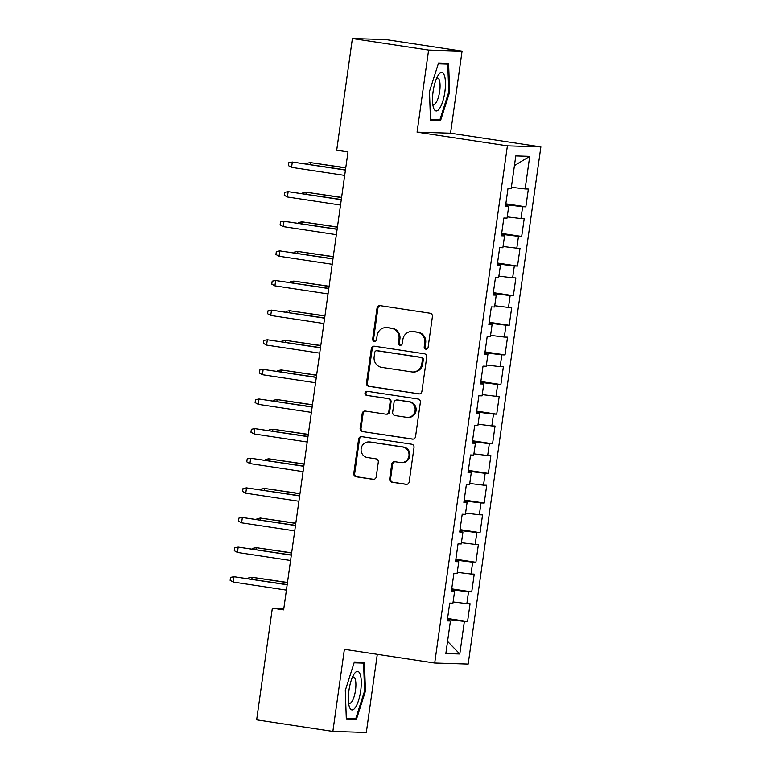 <?xml version="1.0" encoding="UTF-8"?>
<svg xmlns="http://www.w3.org/2000/svg" width="771" height="771" viewBox="0 0 771 771"><rect width="100%" height="100%" fill="white"/><g stroke="black" fill="none" stroke-linecap="round" stroke-linejoin="round"><path stroke-width="1.16" d="M425.862 349.186A2.053 1.956 -88.2 0 0 428.088 347.442L432.425 316.553A2.939 2.805 -88.2 0 0 430.064 313.228L380.199 305.663A2.939 2.805 -88.2 0 0 377.019 308.149L372.672 339.047A2.053 1.956 -88.2 0 0 374.552 341.399A2.053 1.956 -88.2 0 0 376.556 339.635L377.115 335.636A9.397 8.963 -88.2 0 1 387.293 327.675L391.446 328.301A9.397 8.963 -88.2 0 1 399.002 338.951L398.443 342.95A2.053 1.956 -88.2 0 0 400.313 345.302A2.053 1.956 -88.2 0 0 402.317 343.538L402.876 339.539A9.397 8.963 -88.2 0 1 413.054 331.578L417.207 332.214A9.397 8.963 -88.2 0 1 424.763 342.854L424.204 346.854A2.053 1.956 -88.2 0 0 425.862 349.186M389.663 478.887A2.939 2.805 -88.2 0 0 392.025 482.212L406.018 484.333A2.939 2.805 -88.2 0 0 409.199 481.846L414.017 447.537A2.939 2.805 -88.2 0 0 411.656 444.212L361.782 436.656A2.939 2.805 -88.2 0 0 358.611 439.142L353.783 473.452A2.939 2.805 -88.2 0 0 356.144 476.777L373.048 479.34A2.939 2.805 -88.2 0 0 376.229 476.854L378.291 462.166A2.939 2.805 -88.2 0 0 375.93 458.841L367.545 457.569A7.855 7.488 -88.2 0 1 368.885 441.937A7.855 7.488 -88.2 0 1 369.733 442.014L402.568 446.987A7.855 7.488 -88.2 0 1 401.219 462.619A7.855 7.488 -88.2 0 1 400.38 462.542L394.906 461.713A2.939 2.805 -88.2 0 0 391.726 464.2L389.663 478.887L390.569 478.916A2.939 2.805 -88.2 0 0 392.931 482.241L406.77 484.342M283.632 609.88L347.991 151.935L336.705 150.22L352.395 38.55L428.609 50.096L417.072 132.149L507.395 145.844L434.709 663.031L344.386 649.346L332.86 731.4L256.647 719.844L272.346 608.174L283.632 609.88M418.72 393.904A2.939 2.805 -88.2 0 0 421.901 391.417L426.729 357.108A2.939 2.805 -88.2 0 0 424.368 353.783L374.494 346.227A2.939 2.805 -88.2 0 0 371.314 348.714L366.495 383.023A2.939 2.805 -88.2 0 0 368.856 386.348L419.357 393.933M420.368 402.327L415.55 436.637A2.939 2.805 -88.2 0 1 412.369 439.123L362.505 431.567A2.939 2.805 -88.2 0 1 360.144 428.233L362.206 413.555A2.939 2.805 -88.2 0 1 365.387 411.068L385.606 414.133A2.939 2.805 -88.2 0 0 388.786 411.647L390.155 401.903A2.939 2.805 -88.2 0 0 387.794 398.578L366.736 395.388A2.053 1.956 -88.2 0 1 367.092 391.292A2.053 1.956 -88.2 0 1 367.304 391.311L418.007 398.993A2.939 2.805 -88.2 0 1 420.368 402.327M507.395 145.844L540.866 146.895L468.18 664.091L434.709 663.031M505.843 203.785L525.851 206.821L528.357 189.049L525.138 188.943L529.725 156.359L515.789 155.925L511.212 188.51L508.002 188.403L505.506 206.175L508.715 206.281L507.048 218.126L503.839 218.029L501.343 235.801L504.552 235.897L502.885 247.751L499.675 247.645L497.179 265.426L500.389 265.523L498.721 277.367L495.512 277.271L493.016 295.042L496.225 295.148L494.558 306.993L491.349 306.897L488.853 324.668L492.062 324.764L490.395 336.619L487.185 336.513L484.689 354.284L487.898 354.39L486.231 366.235L483.022 366.138L480.526 383.91L483.735 384.006L482.068 395.86L478.858 395.754L476.362 413.526L479.572 413.632L477.904 425.476L474.695 425.38L472.199 443.152L475.408 443.258L473.741 455.102L470.532 454.996L468.036 472.777L471.245 472.874L469.578 484.728L466.368 484.622L463.872 502.393L467.081 502.499L465.414 514.344L462.205 514.247L459.709 532.019L462.918 532.115L461.251 543.969L458.041 543.863L455.545 561.635L458.755 561.741L457.087 573.585L453.878 573.489L451.382 591.261L454.591 591.357L452.924 603.211L449.715 603.105L447.219 620.886L450.428 620.983L447.296 620.327M525.851 206.821L522.642 206.715L520.974 218.569L507.222 216.882M501.68 233.411L521.688 236.437L524.193 218.665L520.974 218.569M521.688 236.437L518.478 236.34L516.811 248.185L503.058 246.508M497.517 263.027L517.524 266.062L520.03 248.291L516.811 248.185M517.524 266.062L514.315 265.966L512.648 277.811L498.895 276.124M493.353 292.652L513.37 295.688L515.866 277.907L512.648 277.811M513.37 295.688L510.151 295.582L508.494 307.436L494.731 305.75M489.19 322.268L509.207 325.304L511.703 307.533L508.494 307.436M509.207 325.304L505.988 325.208L504.33 337.052L490.568 335.366M485.026 351.894L505.044 354.93L507.54 337.158L504.33 337.052M505.044 354.93L501.825 354.824L500.167 366.678L486.405 364.991M480.863 381.52L500.88 384.546L503.376 366.774L500.167 366.678M500.88 384.546L497.661 384.45L496.004 396.294L482.241 394.617M476.7 411.136L496.717 414.172L499.213 396.4L496.004 396.294M496.717 414.172L493.498 414.066L491.84 425.92L478.078 424.233M472.536 440.761L492.553 443.788L495.049 426.016L491.84 425.92M492.553 443.788L489.334 443.691L487.677 455.536L473.914 453.859M468.373 470.377L488.39 473.413L490.886 455.642L487.677 455.536M488.39 473.413L485.181 473.317L483.513 485.161L469.761 483.475M464.209 500.003L484.227 503.039L486.723 485.258L483.513 485.161M484.227 503.039L481.017 502.933L479.35 514.787L465.597 513.101M460.046 529.619L480.063 532.655L482.559 514.883L479.35 514.787M480.063 532.655L476.854 532.559L475.187 544.403L461.434 542.717M455.883 559.245L475.9 562.281L478.396 544.509L475.187 544.403M475.9 562.281L472.69 562.175L471.023 574.029L457.27 572.342M451.719 588.871L471.736 591.897L474.232 574.125L471.023 574.029M471.736 591.897L468.527 591.8L466.86 603.645L453.107 601.968M447.556 618.487L467.573 621.522L470.069 603.751L466.86 603.645M467.573 621.522L464.364 621.416L459.786 654.001L445.85 653.567L450.428 620.983M454.591 591.357L451.459 590.711M449.291 620.742L449.454 619.595L447.44 619.296M464.364 621.416L449.454 619.595M459.786 654.001L447.565 641.385M458.755 561.741L455.622 561.086M453.454 591.126L453.618 589.979L451.604 589.67M468.527 591.8L453.618 589.979M462.918 532.115L459.786 531.47M457.617 561.5L457.781 560.353L455.767 560.045M472.69 562.175L457.781 560.353M467.081 502.499L463.949 501.844M461.781 531.884L461.945 530.727L459.93 530.429M476.854 532.559L461.945 530.727M471.245 472.874L468.113 472.218M465.944 502.258L466.108 501.111L464.094 500.803M481.017 502.933L466.108 501.111M475.408 443.258L472.276 442.602M470.108 472.633L470.271 471.486L468.257 471.187M485.181 473.317L470.271 471.486M479.572 413.632L476.439 412.977M474.271 443.017L474.435 441.87L472.421 441.561M489.334 443.691L474.435 441.87M483.735 384.006L480.603 383.36M478.434 413.391L478.598 412.244L476.584 411.936M493.498 414.066L478.598 412.244M487.898 354.39L484.766 353.735M482.598 383.775L482.762 382.618L480.747 382.32M497.661 384.45L482.762 382.618M492.062 324.764L488.93 324.119M486.761 354.149L486.915 353.002L484.911 352.694M501.825 354.824L486.915 353.002M496.225 295.148L493.093 294.493M490.925 324.533L491.079 323.377L489.074 323.078M505.988 325.208L491.079 323.377M500.389 265.523L497.256 264.867M495.088 294.907L495.242 293.761L493.238 293.452M510.151 295.582L495.242 293.761M504.552 235.897L501.42 235.251M499.251 265.282L499.406 264.135L497.401 263.836M514.315 265.966L499.406 264.135M508.715 206.281L505.583 205.626M503.415 235.666L503.569 234.519L501.564 234.211M518.478 236.34L503.569 234.519M507.578 206.04L507.732 204.893L505.728 204.585M522.642 206.715L507.732 204.893M283.824 608.531L272.346 608.174M332.86 731.4L366.321 732.45L377.298 654.338M417.072 132.149L450.543 133.21L462.07 51.156L428.609 50.096M462.07 51.156L385.866 39.6L352.395 38.55M450.543 133.21L540.866 146.895M529.725 156.359L514.43 165.611M525.138 188.943L511.385 187.266M440.578 120.546L449.638 92.115L448.606 63.376L438.535 63.058L429.476 91.479L430.497 120.228L440.578 120.546L432.579 119.332M364.432 662.328L354.352 662.01L345.302 690.43L346.324 719.179L356.395 719.497L365.454 691.067L364.432 662.328M426.536 349.167A2.053 1.956 -88.2 0 1 425.11 346.883L425.669 342.883A9.397 8.963 -88.2 0 0 418.113 332.243L417.207 332.214M412.042 331.491L412.948 331.52A9.397 8.963 -88.2 0 1 413.96 331.607L418.113 332.243M386.271 327.579L387.177 327.608A9.397 8.963 -88.2 0 1 388.189 327.704L392.352 328.33A9.397 8.963 -88.2 0 1 399.908 338.98L399.339 342.979A2.053 1.956 -88.2 0 0 400.766 345.263M380.344 305.692A2.939 2.805 -88.2 0 0 377.925 308.178L373.578 339.076A2.053 1.956 -88.2 0 0 375.005 341.351M374.639 346.246A2.939 2.805 -88.2 0 0 372.22 348.743L367.401 383.052A2.939 2.805 -88.2 0 0 369.762 386.377L419.482 393.914M422.392 359.72A2.053 1.956 -88.2 0 0 420.744 357.397L376.971 350.757A2.053 1.956 -88.2 0 0 374.745 352.501L374.157 356.713A9.397 8.963 -88.2 0 0 381.712 367.362L411.627 371.901A9.397 8.963 -88.2 0 0 421.804 363.941L422.392 359.72L423.298 359.749A2.053 1.956 -88.2 0 0 421.65 357.426L420.744 357.397M376.749 350.738L377.655 350.766A2.053 1.956 -88.2 0 1 377.877 350.786L421.65 357.426M412.639 371.988L413.545 372.017A9.397 8.963 -88.2 0 0 422.71 363.97L421.804 363.941M423.298 359.749L422.71 363.97M413.131 439.123L362.505 431.567M365.531 411.088A2.939 2.805 -88.2 0 0 363.112 413.584L361.04 428.262A2.939 2.805 -88.2 0 0 363.401 431.596M385.924 414.162L386.83 414.191A2.939 2.805 -88.2 0 0 389.692 411.675L391.061 401.932A2.939 2.805 -88.2 0 0 388.7 398.607L366.736 395.388M367.584 391.35A2.053 1.956 -88.2 0 0 367.642 395.407M406.596 417.313A7.855 7.488 -88.2 0 0 415.145 410.211A7.855 7.488 -88.2 0 0 408.775 401.758L397.21 400.004A2.939 2.805 -88.2 0 0 394.029 402.491L392.661 412.234A2.939 2.805 -88.2 0 0 395.022 415.559L406.596 417.313M407.435 417.39L408.341 417.419A7.855 7.488 -88.2 0 0 409.68 401.787L408.775 401.758M396.892 399.976L397.797 400.004A2.939 2.805 -88.2 0 1 398.115 400.033L409.68 401.787M395.051 461.733A2.939 2.805 -88.2 0 0 392.632 464.229L390.569 478.916M401.219 462.619L402.125 462.648A7.855 7.488 -88.2 0 0 403.464 447.016L402.568 446.987M368.885 441.937L369.791 441.966A7.855 7.488 -88.2 0 1 370.639 442.043L403.464 447.016M361.936 436.675A2.939 2.805 -88.2 0 0 359.508 439.171L354.689 473.481A2.939 2.805 -88.2 0 0 357.05 476.806L373.8 479.34M448.751 91.98L449.638 92.115M364.577 690.932L365.454 691.067M348.405 718.283L356.395 719.497M345.765 167.77L310.405 162.604L345.745 167.953M306.819 164.03L306.925 163.24L310.405 162.604L310.125 164.541M345.466 169.89L292.305 162.035L345.447 170.083M291.563 167.365L288.421 165.63L288.836 162.671L292.305 162.035L291.563 167.365L344.695 175.412M341.601 197.386L306.241 192.22L341.582 197.578M302.656 193.656L302.762 192.866L306.241 192.22L305.962 194.157M337.438 227.011L302.078 221.846L337.419 227.204M298.493 223.282L298.599 222.482L302.078 221.846L301.798 223.783M341.302 199.516L288.142 191.651L341.283 199.708M287.4 196.981L284.258 195.256L284.672 192.297L288.142 191.651L287.4 196.981L340.531 205.038M337.139 229.132L283.979 221.277L337.12 229.324M283.236 226.607L280.095 224.881L280.509 221.913L283.979 221.277L283.236 226.607L336.368 234.663M439.586 108.48A19.458 5.84 98.6 0 0 445.436 82.246A19.458 5.84 98.6 0 0 438.391 74.951A19.458 5.84 98.6 0 0 438.275 75.115A19.458 5.84 98.6 0 0 433.389 107.362A19.458 5.84 98.6 0 0 439.586 108.48M432.733 103.815A13.319 4 98.6 0 0 433.649 104.374A13.319 4 98.6 0 0 436.058 102.688A13.319 4 98.6 0 0 440 88.145A13.319 4 98.6 0 0 437.649 78.044A13.319 4 98.6 0 0 436.598 78.305M438.275 63.877L447.768 64.176L448.751 92.019L439.981 119.563L430.459 119.264M440.896 63.135L447.768 64.176M355.412 707.431A19.458 5.84 98.6 0 0 361.262 681.198A19.458 5.84 98.6 0 0 354.217 673.893A19.458 5.84 98.6 0 0 354.101 674.066A19.458 5.84 98.6 0 0 349.215 706.303A19.458 5.84 98.6 0 0 355.412 707.431M348.55 702.767A13.319 4 98.6 0 0 349.475 703.325A13.319 4 98.6 0 0 351.884 701.639A13.319 4 98.6 0 0 355.826 687.096A13.319 4 98.6 0 0 353.465 676.986A13.319 4 98.6 0 0 352.424 677.256M354.091 662.819L363.584 663.118L364.577 690.97L355.807 718.514L346.285 718.215M356.722 662.077L363.584 663.118M333.274 256.627L297.914 251.462L333.255 256.82M294.329 252.898L294.435 252.107L297.914 251.462L297.635 253.399M329.121 286.253L293.751 281.087L329.092 286.446M290.166 282.523L290.272 281.723L293.751 281.087L293.472 283.024M332.976 258.757L279.825 250.893L332.956 258.95M279.073 256.232L275.931 254.497L276.346 251.539L279.825 250.893L279.073 256.232L332.205 264.28M328.812 288.383L275.661 280.519L328.793 288.566M274.91 285.848L271.768 284.123L272.182 281.155L275.661 280.519L274.91 285.848L328.041 293.905M324.957 315.869L289.588 310.713L324.928 316.062M286.002 312.139L286.108 311.349L289.588 310.713L289.318 312.64M324.658 317.999L271.498 310.135L324.63 318.192M270.746 315.474L267.604 313.739L268.019 310.78L271.498 310.135L270.746 315.474L323.878 323.521M320.794 345.495L285.424 340.329L320.765 345.687M281.839 341.765L281.945 340.975L285.424 340.329L285.154 342.266M320.495 347.625L267.335 339.76L320.466 347.817M266.583 345.09L263.441 343.365L263.855 340.397L267.335 339.76L266.583 345.09L319.714 353.147M316.63 375.12L281.261 369.955L316.602 375.304M277.676 371.381L277.782 370.591L281.261 369.955L280.991 371.892M316.332 377.241L263.171 369.386L316.303 377.433M262.419 374.716L259.278 372.981L259.692 370.022L263.171 369.386L262.419 374.716L315.551 382.763M312.467 404.736L277.097 399.571L312.438 404.929M273.512 401.007L273.618 400.216L277.097 399.571L276.828 401.508M312.168 406.866L259.008 399.002L312.139 407.059M258.256 404.332L255.114 402.607L255.529 399.648L259.008 399.002L258.256 404.332L311.388 412.389M308.304 434.362L272.934 429.196L308.275 434.555M269.349 430.632L269.455 429.832L272.934 429.196L272.664 431.134M308.005 436.482L254.844 428.628L307.976 436.675M254.093 433.957L250.951 432.232L251.365 429.264L254.844 428.628L254.093 433.957L307.224 442.014M304.14 463.978L268.771 458.812L304.111 464.171M265.185 460.248L265.291 459.458L268.771 458.812L268.501 460.75M303.841 466.108L250.681 458.244L303.813 466.301M249.929 463.583L246.787 461.848L247.202 458.89L250.681 458.244L249.929 463.583L303.061 471.63M299.977 493.604L264.607 488.438L299.948 493.797M261.022 489.874L261.128 489.074L264.607 488.438L264.337 490.375M299.678 495.734L246.518 487.87L299.649 495.926M245.766 493.199L242.624 491.474L243.038 488.506L246.518 487.87L245.766 493.199L298.897 501.256M295.813 523.22L260.444 518.064L295.785 523.413M256.859 519.49L256.974 518.7L260.444 518.064L260.174 519.991M295.515 525.35L242.354 517.495L295.486 525.543M241.602 522.825L238.461 521.09L238.875 518.131L242.354 517.495L241.602 522.825L294.734 530.872M291.65 552.846L256.28 547.68L291.621 553.038M252.695 549.116L252.811 548.326L256.28 547.68L256.011 549.617M291.351 554.975L238.191 547.111L291.322 555.168M237.439 552.441L234.297 550.716L234.712 547.757L238.191 547.111L237.439 552.441L290.571 560.498M287.487 582.471L252.117 577.306L287.458 582.654M248.532 578.732L248.648 577.942L252.117 577.306L251.847 579.243M287.188 584.591L234.027 576.737L287.159 584.784M233.276 582.066L230.134 580.332L230.548 577.373L234.027 576.737L233.276 582.066L286.407 590.114M425.669 342.883L424.763 342.854M413.96 331.607L413.054 331.578M399.339 342.979L398.443 342.95M399.908 338.98L399.002 338.951M392.352 328.33L391.446 328.301M388.189 327.704L387.293 327.675M373.578 339.076L372.672 339.047M377.925 308.178L377.019 308.149M425.11 346.883L424.204 346.854M369.762 386.377L368.856 386.348M367.401 383.052L366.495 383.023M372.22 348.743L371.314 348.714M377.877 350.786L376.971 350.757M413.005 439.142L412.369 439.123M361.04 428.262L360.144 428.233M363.112 413.584L362.206 413.555M389.692 411.675L388.786 411.647M391.061 401.932L390.155 401.903M388.7 398.607L387.794 398.578M398.115 400.033L397.21 400.004M392.632 464.229L391.726 464.2M370.639 442.043L369.733 442.014M373.684 479.36L373.048 479.34M357.05 476.806L356.144 476.777M354.689 473.481L353.783 473.452M359.508 439.171L358.611 439.142M406.654 484.352L406.018 484.333M392.931 482.241L392.025 482.212"/></g></svg>
